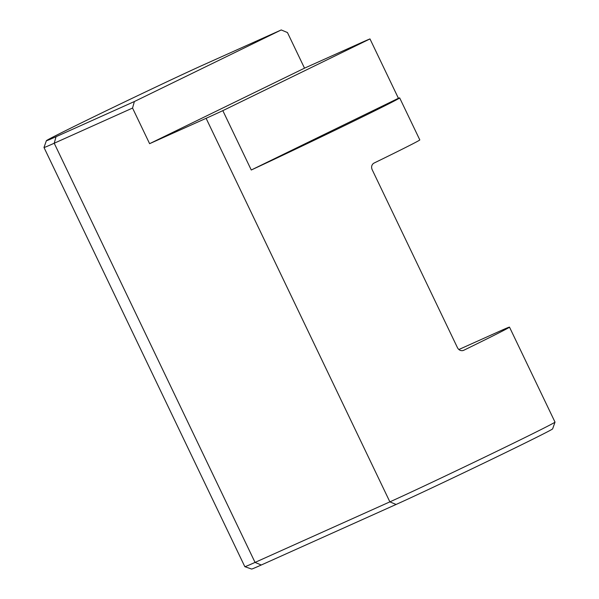 <?xml version="1.0" encoding="UTF-8"?>
<svg xmlns="http://www.w3.org/2000/svg" width="599" height="599" viewBox="0 0 599 599"><rect width="100%" height="100%" fill="white"/><g stroke="black" fill="none" stroke-linecap="round" stroke-linejoin="round"><path stroke-width="0.9" d="M90.531 118.4A92.156 1.191 -25.6 0 0 46.37 140.713A92.156 1.191 -25.6 0 0 56.059 136.699L134.386 101.531L281.231 29.95L202.904 65.119A92.156 1.191 -25.6 0 0 90.531 118.4M396.096 504.463L389.874 501.865A97.225 1.258 -25.6 0 0 508.424 445.656A97.225 1.258 -25.6 0 0 555.011 422.123L552.63 428.877A92.156 1.191 154.4 0 1 508.469 451.189A92.156 1.191 154.4 0 1 396.096 504.463L261.269 565.007A92.156 1.191 154.4 0 1 251.595 569.05L244.841 566.669A97.225 1.258 -25.6 0 0 244.841 566.669A97.225 1.258 -25.6 0 0 255.047 562.409L389.874 501.865L206.108 118.31L149.608 143.678L132.544 108.06L54.217 143.236A97.225 1.258 154.4 0 1 43.989 147.489A97.225 1.258 154.4 0 1 43.989 147.466L46.37 140.713M206.108 118.31A97.225 1.258 -25.6 0 0 222.828 110.65L251.266 170.011A97.225 1.258 -25.6 0 0 353.088 121.462A97.225 1.258 -25.6 0 0 399.675 97.907L419.809 139.911A97.225 1.258 154.4 0 1 374.023 163.078L373.259 163.564C371.545 165.174 371.17 167.196 372.144 169.622L457.464 347.705C458.744 349.988 460.549 350.947 462.87 350.587L463.723 350.288A97.225 1.258 -25.6 0 0 509.502 327.129A97.225 1.258 -25.6 0 0 499.281 331.374L458.864 349.524M555.011 422.123A97.225 1.258 -25.6 0 0 555.011 422.1L509.502 327.129M399.675 97.907A97.225 1.258 -25.6 0 0 398.417 98.281L369.98 38.92A97.225 1.258 -25.6 0 0 361.017 42.799L304.517 68.166L287.453 32.548L281.231 29.95M134.386 101.531L132.544 108.06M149.608 143.678L304.517 68.166M222.828 110.65L369.98 38.92M251.266 170.011L398.417 98.281M261.269 565.007L255.047 562.409L54.217 143.236L56.059 136.699M244.826 566.661L43.989 147.489"/></g></svg>
